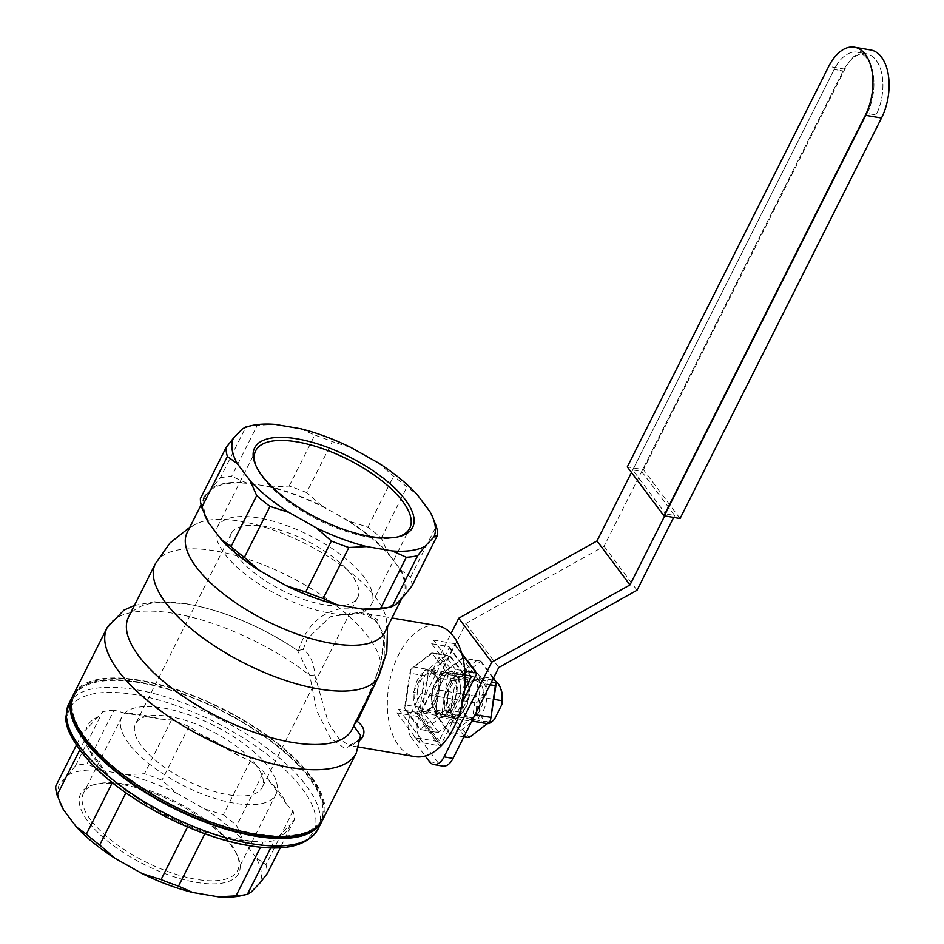 <?xml version="1.0" encoding="UTF-8"?>
<svg xmlns="http://www.w3.org/2000/svg" width="944" height="944" viewBox="0 0 944 944"><rect width="100%" height="100%" fill="white"/><g stroke="black" fill="none" stroke-linecap="round" stroke-linejoin="round"><path stroke-width="0.71" stroke-dasharray="4.72 3.54" d="M322.612 819.958A139.452 54.469 26.7 0 0 311.142 776.546A139.452 54.469 26.7 0 0 180.469 690.831A139.452 54.469 26.7 0 0 73.443 694.631M351.982 729.547A125.068 48.852 -153.3 0 0 353.375 725.853L353.894 724.319C364.29 705.97 373.222 685.497 380.692 662.889L383.795 638.84L377.399 619.618L361.469 609.033L340.17 608.797C319.332 613.458 305.467 627.347 298.575 650.475L296.263 649.625L297.537 650.44L309.774 675.279L316.688 710.655L330.471 738.114L345.15 748.663L358.555 740.403L360.596 735.459L359.157 739.187A4.425 3.623 39.2 0 0 358.555 740.403A139.452 54.469 26.7 0 1 356.254 753.064M360.443 738.267A4.425 3.623 39.2 0 0 359.157 739.187C353.776 744.769 350.389 746.834 348.985 745.382L338.943 738.774L328.382 722.809L314.765 675.043C314.187 663.42 310.352 654.853 303.26 649.342L307.13 638.923L330.258 616.751L359.227 612.396L375.665 620.031L384.397 635.56L384.255 656.198L377.329 679.125M353.894 724.319L355.628 722.278M298.575 650.475L303.26 649.342M310.246 776.393A138.343 54.044 26.7 0 0 180.611 691.362A138.343 54.044 26.7 0 0 74.434 695.126A138.343 54.044 26.7 0 0 85.81 738.196A138.343 54.044 26.7 0 0 215.444 823.227A138.343 54.044 26.7 0 0 321.621 819.451A138.343 54.044 26.7 0 0 310.246 776.393M378.827 676.152A125.068 48.852 26.7 0 0 380.692 662.889A125.068 48.852 26.7 0 0 368.549 637.224A125.068 48.852 26.7 0 0 340.17 608.797A125.068 48.852 26.7 0 0 155.371 563.757M187.148 532.593A110.684 43.235 -153.3 0 1 197.331 523.389A110.684 43.235 -153.3 0 1 287.2 535.331A110.684 43.235 -153.3 0 1 375.806 597.599A110.684 43.235 -153.3 0 1 386.226 618.391A110.684 43.235 -153.3 0 1 384.904 632.055M437.343 625.695A66.41 37.736 -80.3 0 0 398.746 654.511A66.41 37.736 -80.3 0 0 398.734 745.772A66.41 37.736 -80.3 0 0 415.065 756.628M360.23 740.072L348.997 745.382L358.696 747.034M428.033 711.859L439.019 690.005A22.137 12.579 -80.3 0 0 429.921 669.343A22.137 12.579 -80.3 0 0 424.375 670.464L413.389 692.306A22.137 12.579 -80.3 0 0 422.499 712.98A22.137 12.579 -80.3 0 0 428.033 711.859L488.827 722.195M500.969 689.273A19.918 11.328 -80.3 0 0 487.293 684.884L479.753 699.893A19.918 11.328 -80.3 0 0 482.608 718.537A19.918 11.328 -80.3 0 0 494.396 719.434M314.765 675.043L309.774 675.279A139.452 54.469 26.7 0 0 174.003 613.435A139.452 54.469 26.7 0 0 107.085 627.748M134.402 605.446L154.627 601.729L186.877 603.83C224.696 610.898 261.582 626.427 297.537 650.44L296.263 649.625A125.068 48.852 -153.3 0 0 188.529 604.325A125.068 48.852 -153.3 0 0 128.514 617.152M251.871 841.269A112.891 44.097 -153.3 0 1 234.737 839.417A112.891 44.097 -153.3 0 1 215.775 835.133L251.871 841.269L263.069 842.095A116.218 45.395 26.7 0 0 274.433 840.49L270.751 847.818M76.405 745.123L82.753 732.497L85.963 729.629A112.891 44.097 -153.3 0 1 98.471 716.614L102.684 711.752L75.626 765.537A116.218 45.395 -153.3 0 1 87.001 763.932L114.047 710.148L124.254 712.956A112.891 44.097 -153.3 0 1 141.376 714.809A112.891 44.097 -153.3 0 1 160.338 719.104L171.537 719.93A116.218 45.395 26.7 0 1 188.989 726.443L199.916 733.866A112.891 44.097 -153.3 0 1 238.443 755.578L250.361 761.017A116.218 45.395 26.7 0 1 263.683 771.838L268.639 780.11A112.891 44.097 -153.3 0 1 287.035 804.666L292.982 810.955A116.218 45.395 26.7 0 1 294.363 819.746L290.15 824.596A112.891 44.097 -153.3 0 1 277.642 837.623L274.433 840.49M306.611 492.603A116.218 45.395 -153.3 0 0 289.147 486.077L271.306 486.998A111.781 43.66 -153.3 0 1 321.869 505.866L306.611 492.603L332.241 441.627L351.168 447.621M294.363 819.746L280.309 847.688M277.642 837.623L290.15 824.596M263.069 842.095L260.52 847.146M292.982 810.955L265.937 864.739L255.942 857.482A111.781 43.66 -153.3 0 1 259.93 882.959M265.937 864.739A116.218 45.395 -153.3 0 1 267.305 873.53M215.775 835.133L205.58 832.313L204.872 833.729M255.942 857.482L242.962 840.16L236.625 825.622L263.683 771.838M287.035 804.666L268.639 780.11M123.109 784.735A88.441 34.539 -153.3 0 1 231.41 845.753A88.441 34.539 -153.3 0 1 237.805 856.432A88.441 34.539 -153.3 0 1 196.246 882.357A88.441 34.539 -153.3 0 1 98.353 832.974A88.441 34.539 -153.3 0 1 94.719 784.476A88.441 34.539 -153.3 0 1 123.109 784.735M251.104 892.139A111.781 43.66 -153.3 0 1 241.782 895.585M60.923 804.618A111.781 43.66 -153.3 0 1 59.425 784.145L55.696 786.281M75.626 765.537L68.239 774.965L59.425 784.145M68.239 774.965A111.781 43.66 -153.3 0 1 101.185 770.304L87.001 763.932M171.537 719.93L144.479 773.714L126.638 774.635L101.185 770.304M126.638 774.635A111.781 43.66 -153.3 0 1 177.212 793.503L161.943 780.228A116.218 45.395 -153.3 0 0 144.479 773.714M250.361 761.017L223.315 814.802L204.388 808.807L177.212 793.503M204.388 808.807A111.781 43.66 -153.3 0 1 242.962 840.16M300.605 428.741L314.789 435.113A116.218 45.395 -153.3 0 1 332.241 441.627M176.198 820.36A112.891 44.097 -153.3 0 1 137.671 798.659L176.198 820.36L188.116 825.799L187.549 826.92M137.671 798.659L126.756 791.225L125.941 792.842M126.756 791.225A116.218 45.395 26.7 0 1 113.433 780.405L112.312 782.635M188.116 825.799A116.218 45.395 26.7 0 0 205.58 832.313M113.433 780.405L107.474 774.115A112.891 44.097 -153.3 0 1 89.078 749.56L107.474 774.115M89.078 749.56L84.134 741.288L79.768 749.961M82.753 732.497A116.218 45.395 26.7 0 0 84.134 741.288M98.471 716.614L85.963 729.629M160.338 719.104L124.254 712.956M188.989 726.443L161.943 780.228M114.047 710.148A116.218 45.395 26.7 0 0 102.684 711.752M238.443 755.578L199.916 733.866M223.315 814.802A116.218 45.395 -153.3 0 1 236.625 825.622M411.973 585.905A116.218 45.395 -153.3 0 0 410.593 577.114L400.598 569.857L394.108 561.196A110.684 43.235 -153.3 0 1 403.218 595.652A110.684 43.235 -153.3 0 1 400.173 599.912A110.684 43.235 -153.3 0 1 350.106 607.004A110.684 43.235 -153.3 0 1 273.217 578.306A110.684 43.235 -153.3 0 1 214.559 530.646A110.684 43.235 -153.3 0 1 205.462 496.19A110.684 43.235 -153.3 0 1 208.494 491.918L204.081 496.52L200.364 498.656M271.306 486.998L258.573 484.838A110.684 43.235 -153.3 0 0 208.494 491.918L220.294 477.912L245.924 426.936M220.294 477.912A116.218 45.395 -153.3 0 1 231.658 476.307L257.299 425.331L275.141 424.411M212.907 487.328A111.781 43.66 -153.3 0 1 245.841 482.667L231.658 476.307M400.598 569.857A111.781 43.66 -153.3 0 1 404.587 595.322M395.772 604.502A111.781 43.66 -153.3 0 1 386.438 607.948M321.869 505.866L335.462 513.524A110.684 43.235 -153.3 0 1 394.108 561.196L387.63 552.535L381.293 537.997A116.218 45.395 -153.3 0 0 367.971 527.177L349.044 521.182L335.462 513.524A110.684 43.235 -153.3 0 0 258.573 484.838L245.841 482.667M289.147 486.077L314.789 435.113M246.443 426.818A116.218 45.395 -153.3 0 1 257.299 425.331M378.343 462.926L393.613 476.201A116.218 45.395 -153.3 0 1 406.935 487.021L416.929 494.278M429.898 511.601L433.237 518.551M322.128 820.855A139.452 54.469 26.7 0 0 310.234 778.363A139.452 54.469 26.7 0 0 180.729 693.061A139.452 54.469 26.7 0 0 73.007 695.551M381.293 537.997L406.935 487.021M367.971 527.177L393.613 476.201M410.593 577.114L436.234 526.138M205.58 516.993A111.781 43.66 -153.3 0 1 204.081 496.52M349.044 521.182A111.781 43.66 -153.3 0 1 387.63 552.535M479.753 699.893L476.236 702.997A22.137 12.579 -80.3 0 0 485.334 723.67A22.137 12.579 -80.3 0 0 487.104 723.753M439.019 690.005L493.795 699.327M424.375 670.464L487.222 681.155L487.293 684.884M413.389 692.306L476.236 702.997M495.482 681.072A22.137 12.579 -80.3 0 0 492.768 680.034A22.137 12.579 -80.3 0 0 487.222 681.155M90.648 819.829A86.223 33.677 -153.3 0 1 83.556 792.984A86.223 33.677 -153.3 0 1 97.256 783.886A86.223 33.677 -153.3 0 1 124.938 784.145A86.223 33.677 -153.3 0 1 230.525 843.629A86.223 33.677 -153.3 0 1 236.767 854.049A86.223 33.677 -153.3 0 1 237.617 870.474A86.223 33.677 -153.3 0 1 196.246 879.312A86.223 33.677 -153.3 0 1 90.648 819.829M128.927 743.73A86.223 33.677 -153.3 0 1 121.835 716.897A86.223 33.677 -153.3 0 1 188.009 714.537A86.223 33.677 -153.3 0 1 268.804 767.531A86.223 33.677 -153.3 0 1 275.896 794.376A86.223 33.677 -153.3 0 1 209.721 796.724A86.223 33.677 -153.3 0 1 128.927 743.73M397.294 537.018A86.223 33.677 -153.3 0 1 396.055 537.337A86.223 33.677 -153.3 0 1 368.372 537.077A86.223 33.677 -153.3 0 1 262.786 477.581A86.223 33.677 -153.3 0 1 256.544 467.174A86.223 33.677 -153.3 0 1 256.06 465.994M256.32 765.407A70.835 27.671 26.7 0 0 189.945 721.877A70.835 27.671 26.7 0 0 135.582 723.812A70.835 27.671 26.7 0 0 141.399 745.854A70.835 27.671 26.7 0 0 207.774 789.396A70.835 27.671 26.7 0 0 262.137 787.461A70.835 27.671 26.7 0 0 256.32 765.407M364.384 577.48A86.223 33.677 26.7 0 0 283.589 524.486A86.223 33.677 26.7 0 0 217.415 526.835A86.223 33.677 26.7 0 0 224.507 553.68A86.223 33.677 26.7 0 0 305.301 606.673A86.223 33.677 26.7 0 0 371.476 604.325A86.223 33.677 26.7 0 0 364.384 577.48M236.991 555.804A70.835 27.671 -153.3 0 1 231.162 533.749A70.835 27.671 -153.3 0 1 285.536 531.826A70.835 27.671 -153.3 0 1 351.9 575.356A70.835 27.671 -153.3 0 1 357.729 597.41A70.835 27.671 -153.3 0 1 303.366 599.334A70.835 27.671 -153.3 0 1 236.991 555.804M313.644 829.469A138.343 54.044 26.7 0 0 320.712 821.28A138.343 54.044 26.7 0 0 309.337 778.21A138.343 54.044 26.7 0 0 179.69 693.179A138.343 54.044 26.7 0 0 73.514 696.955A138.343 54.044 26.7 0 0 71.154 707.504M463.646 673.627L450.394 655.938L436.022 653.496L449.273 671.184L463.646 673.627L465.014 675.998M417.531 690.229A18.538 10.537 -80.3 0 0 424.894 709.746A18.538 10.537 -80.3 0 0 425.189 709.782A18.538 10.537 -80.3 0 0 432.93 705.9A18.538 10.537 -80.3 0 0 438.476 692.707A18.538 10.537 -80.3 0 0 437.426 679.468A18.538 10.537 -80.3 0 0 431.892 692.672A18.538 10.537 -80.3 0 0 432.942 705.911A18.538 10.537 -80.3 0 0 439.255 712.189A18.538 10.537 -80.3 0 0 439.562 712.236A18.538 10.537 -80.3 0 0 452.837 695.15A18.538 10.537 -80.3 0 0 445.474 675.633A18.538 10.537 -80.3 0 0 445.179 675.585A18.538 10.537 -80.3 0 0 437.438 679.468A18.538 10.537 -80.3 0 0 431.113 673.19A18.538 10.537 -80.3 0 0 430.806 673.143A18.538 10.537 -80.3 0 0 417.531 690.229M423.065 711.67A20.756 11.8 -80.3 0 0 431.727 707.327A20.756 11.8 -80.3 0 0 437.933 692.542A20.756 11.8 -80.3 0 0 436.753 677.733A20.756 11.8 -80.3 0 0 424.658 671.656A20.756 11.8 -80.3 0 0 414.487 689.769A20.756 11.8 -80.3 0 0 423.065 711.67M460.011 715.375L438.358 732.107L458.3 717.015M419.938 707.375L405.566 704.932L410.428 673.273L424.788 675.715L419.938 707.375L422.062 711.044L421.095 714.195L434.346 731.883L438.063 732.402M422.062 711.044L428.305 673.06L449.969 656.328L465.817 677.485M438.358 732.107L422.499 710.938M432.435 692.825A20.756 11.8 -80.3 0 0 433.615 707.646A20.756 11.8 -80.3 0 0 441.013 714.726A20.756 11.8 -80.3 0 0 455.881 695.598A20.756 11.8 -80.3 0 0 451.798 676.046A20.756 11.8 -80.3 0 0 438.653 678.052A20.756 11.8 -80.3 0 0 432.435 692.825M464.944 683.255L461.179 707.776M459.952 712.047L464.802 680.447L450.441 677.993L448.306 674.323L449.273 671.184M464.802 680.447L465.038 679.68M446.064 655.431L427.962 669.402L413.59 666.96L431.691 652.988L449.969 656.328M442.063 712.319L447.869 674.429L432.01 653.272L410.357 670.004L404.551 707.882L420.399 729.051L445.58 709.664L459.94 712.106M450.441 677.993L445.58 709.664M450.394 655.938L449.781 655.95M427.962 669.402L427.927 672.824L424.788 675.715M405.566 704.932L404.598 708.071L406.734 711.752L421.095 714.195M413.59 666.96L410.357 670.004M410.451 669.851L410.428 673.273M456.778 718.408L442.406 715.965L442.441 712.555M434.346 731.883L419.974 729.429L406.734 711.752M419.974 729.429L438.677 732.391M442.406 715.965L424.304 729.948M436.022 653.496L432.305 652.977M471.056 722.608L454.831 735.14L463.976 736.698M466.194 681.415A18.538 10.537 -80.3 0 0 461.64 678.382A18.538 10.537 -80.3 0 0 450.854 686.43A18.538 10.537 -80.3 0 0 450.854 711.906A18.538 10.537 -80.3 0 0 455.421 714.938A18.538 10.537 -80.3 0 0 463.457 711.092A18.538 10.537 -80.3 0 0 466.194 706.891A18.538 10.537 -80.3 0 0 467.953 684.66A18.538 10.537 -80.3 0 0 466.194 681.415M448.152 684.896A20.756 11.8 -80.3 0 0 448.14 713.428A20.756 11.8 -80.3 0 0 462.241 712.519A20.756 11.8 -80.3 0 0 467.28 682.925A20.756 11.8 -80.3 0 0 465.321 679.291A20.756 11.8 -80.3 0 0 448.152 684.896M452.589 716.248L458.831 678.252L455.315 680.907L450.453 712.567L452.589 716.248L451.621 719.387L464.861 737.075M493.523 677.957L480.921 661.13L476.578 660.623L458.477 674.606L458.454 678.016M480.307 661.142L496.343 682.677M458.831 678.252L480.496 661.52M483.269 682.335A20.756 11.8 -80.3 0 0 469.168 683.244A20.756 11.8 -80.3 0 0 466.1 687.952A20.756 11.8 -80.3 0 0 464.141 712.838A20.756 11.8 -80.3 0 0 466.1 716.472A20.756 11.8 -80.3 0 0 483.269 710.867A20.756 11.8 -80.3 0 0 483.269 682.335M490.538 720.567L468.873 737.299L453.026 716.13M465.227 688.872A18.538 10.537 -80.3 0 0 463.469 711.103A18.538 10.537 -80.3 0 0 465.227 714.348A18.538 10.537 -80.3 0 0 469.782 717.381A18.538 10.537 -80.3 0 0 480.555 709.333A18.538 10.537 -80.3 0 0 480.555 683.857A18.538 10.537 -80.3 0 0 476 680.825A18.538 10.537 -80.3 0 0 467.964 684.66A18.538 10.537 -80.3 0 0 465.227 688.872M463.87 736.898L454.831 735.14M490.101 684.754L480.956 683.196L476.614 711.575M480.921 661.13L466.548 658.688L479.8 676.376L493.169 678.653M435.066 713.086L450.925 734.243L472.578 717.511L478.396 679.633L462.536 658.464L440.883 675.196L435.066 713.086L437.249 716.944L451.621 719.387M450.5 734.633L437.249 716.944M466.548 658.688L476.578 660.623M480.956 683.196L478.396 679.633M478.82 679.515L479.8 676.376M450.453 712.567L436.093 710.124L435.113 713.275M458.477 674.606L444.117 672.152L462.218 658.18M444.117 672.152L440.978 675.043L440.942 678.465L455.315 680.907M472.578 717.511L473.971 716.815M436.093 710.124L440.942 678.465M472.956 718.844L472.968 717.747M476.59 673.992L454.619 644.669L418.912 715.67L440.883 744.981L462.595 701.817M431.349 695.362A22.137 12.579 -80.3 0 0 440.447 716.036A22.137 12.579 -80.3 0 0 445.993 714.915L449.58 715.517A22.137 12.579 99.7 0 1 444.046 716.649A22.137 12.579 99.7 0 1 438.594 713.027A22.137 12.579 99.7 0 1 434.936 695.976L431.349 695.362L442.335 673.52L445.922 674.134A22.137 12.579 99.7 0 1 451.468 673.001L447.881 672.388A22.137 12.579 -80.3 0 1 456.979 693.061L460.566 693.675A22.137 12.579 -80.3 0 0 451.468 673.001A22.137 12.579 -80.3 0 0 445.922 674.134L434.936 695.976A22.137 12.579 -80.3 0 0 444.046 716.649A22.137 12.579 -80.3 0 0 449.58 715.517L460.566 693.675L469.546 695.209A22.137 12.579 -80.3 0 0 465.888 678.146A22.137 12.579 -80.3 0 0 460.448 674.535A22.137 12.579 -80.3 0 0 454.902 675.656L443.916 697.498A22.137 12.579 -80.3 0 0 447.574 714.561A22.137 12.579 -80.3 0 0 453.014 718.172A22.137 12.579 -80.3 0 0 458.56 717.051L469.546 695.209M464.389 690.501L439.125 740.733A1.109 0.802 -36.8 0 1 437.768 741.488L420.705 738.586L398.746 709.263L396.917 712.909L417.555 716.425A1.109 0.802 143.2 0 0 418.912 715.67M440.883 744.981A1.109 0.802 -36.8 0 1 439.526 745.748L417.555 716.425M396.917 712.909L418.876 742.232L439.526 745.748M455.504 669.414L433.532 640.091L431.703 643.725L453.675 673.048L455.504 669.414L464.778 670.995M453.675 673.048L464.991 674.984M418.876 742.232L420.705 738.586M431.703 643.725L448.766 646.628A1.109 0.802 143.2 0 1 449.202 647.702L417.154 711.41A1.109 0.802 143.2 0 1 415.797 712.165L398.746 709.263M433.532 640.091L454.182 643.607L461.84 653.826M454.619 644.669A1.109 0.802 143.2 0 0 454.182 643.607M447.881 672.388A22.137 12.579 -80.3 0 0 442.335 673.52M456.979 693.061L445.993 714.915M631.465 472.46L834.154 69.467A39.849 22.644 99.7 0 1 857.305 52.18A39.849 22.644 99.7 0 1 867.111 58.681A39.849 22.644 99.7 0 1 867.099 113.445L876.079 114.979A39.849 22.644 -80.3 0 0 876.079 60.215A39.849 22.644 -80.3 0 0 866.285 53.702A39.849 22.644 -80.3 0 0 843.134 70.989L604.089 546.257L465.829 623.524L420.115 714.407A17.712 10.065 -80.3 0 0 420.115 738.751L411.136 737.217L425.201 756.002M411.136 737.217A17.712 10.065 99.7 0 1 411.136 712.885L451.079 633.459M454.902 675.656L445.922 674.134L434.936 695.976L443.916 697.498M460.448 674.535L451.468 673.001A22.137 12.579 99.7 0 1 456.908 676.624A22.137 12.579 99.7 0 1 460.566 693.675L449.58 715.517L458.56 717.051M420.115 738.751L438.417 763.189A17.712 10.065 -80.3 0 0 442.771 766.08M465.829 623.524L498.774 667.502M664.682 515.908L867.099 113.445L665.673 513.949L674.653 515.471L641.696 471.493L632.716 469.959L665.673 513.949M674.653 515.471L673.662 517.442M604.089 546.257L637.047 590.236M680.069 518.527L643.454 469.664L627.3 466.914M870.616 49.949A44.274 25.158 -80.3 0 0 844.892 69.16L643.454 469.664M632.716 469.959L834.154 69.467L843.134 70.989L834.154 69.467A39.849 22.644 99.7 0 1 857.305 52.18A39.849 22.644 99.7 0 1 867.099 113.445L876.079 114.979A39.849 22.644 -80.3 0 0 866.285 53.702A39.849 22.644 -80.3 0 0 843.134 70.989L641.696 471.493M67.638 723.47A136.538 53.336 -153.3 0 1 135.157 694.678A136.538 53.336 -153.3 0 1 302.375 788.877A136.538 53.336 -153.3 0 1 248.071 845.399M68.759 703.953A139.452 54.469 -153.3 0 1 135.676 689.651A139.452 54.469 -153.3 0 1 306.458 785.868A139.452 54.469 -153.3 0 1 317.927 829.28M448.766 646.628L470.726 675.951M449.202 647.702L470.324 675.88M417.154 711.41L439.125 740.733M415.797 712.165L437.768 741.488M429.437 761.655L438.417 763.189M420.115 714.407L411.136 712.885M844.892 69.16L828.726 66.41M359.216 612.396C369.281 613.246 376.762 619.535 381.671 631.265C383.901 637.2 384.833 649.389 378.839 668.765C374.591 682.996 363.723 705.77 354.083 723.906M189.803 527.307L197.331 523.389M403.218 595.652L402.05 597.965M492.768 680.034L429.921 669.343M485.334 723.67L422.499 712.98M121.835 716.897L83.556 792.984M396.055 537.337L398.592 536.735M217.415 526.835L255.694 450.748M231.162 533.749L135.582 723.812M236.767 854.049L237.805 856.432M74.434 695.126L73.514 696.955M371.476 604.325L409.755 528.227M256.544 467.174L255.505 464.778M97.256 783.886L94.719 784.476M321.621 819.451L320.712 821.28M275.896 794.376L237.617 870.474M359.227 612.396L391.984 617.978M357.729 597.41L262.137 787.461M205.462 496.19L201.072 504.91M386.226 618.391L387.559 626.769M432.93 705.9L431.727 707.327M432.942 705.911L433.615 707.646M439.255 712.189L424.894 709.746M438.653 678.052L437.438 679.468L436.753 677.733M445.474 675.633L431.113 673.19M463.469 711.103L464.141 712.838M467.964 684.66L469.168 683.244M476 680.825L461.64 678.382M467.953 684.66L467.28 682.925M463.457 711.092L462.241 712.519M469.782 717.381L455.421 714.938M453.014 718.172L440.447 716.036M449.191 646.876L471.162 676.199M454.607 643.855L461.687 653.295M866.285 53.702L857.305 52.18L866.285 53.702"/><path stroke-width="1.42" d="M134.402 605.446L123.888 610.178L107.085 627.748L73.443 694.631A139.452 54.469 26.7 0 0 84.913 738.043A139.452 54.469 26.7 0 0 215.586 823.758A139.452 54.469 26.7 0 0 322.612 819.958L356.254 753.064L360.596 735.459L353.894 726.113M355.628 722.278L357.304 721.464C364.124 726.597 365.67 732.119 361.953 738.031A4.425 3.623 39.2 0 0 360.443 738.267M291.956 742.373A125.068 48.852 -153.3 0 1 138.803 656.092A125.068 48.852 -153.3 0 1 128.514 617.152L155.371 563.757A125.068 48.852 26.7 0 0 165.648 602.697A125.068 48.852 26.7 0 0 282.846 679.562A125.068 48.852 26.7 0 0 378.827 676.152L351.982 729.547A125.068 48.852 -153.3 0 1 291.956 742.373M377.329 679.125L357.304 721.464M402.05 597.965L384.904 632.055A110.684 43.235 -153.3 0 1 331.792 643.407A110.684 43.235 -153.3 0 1 196.246 567.049A110.684 43.235 -153.3 0 1 187.148 532.593L201.072 504.91M358.696 747.034L415.065 756.628A66.41 37.736 -80.3 0 0 453.663 727.812A66.41 37.736 -80.3 0 0 437.343 625.695L391.984 617.978M361.953 738.031L360.23 740.072M493.795 699.327L501.866 700.708L501.948 704.425A19.918 11.328 -80.3 0 0 500.969 689.273L500.296 687.527A22.137 12.579 -80.3 0 0 495.482 681.072M501.948 704.425L494.396 719.434L490.88 722.549A22.137 12.579 -80.3 0 1 487.104 723.753M270.751 847.818L247.387 894.275L251.104 892.139L259.93 882.959L267.305 873.53L280.309 847.688M260.52 847.146L236.012 895.88A116.218 45.395 -153.3 0 0 246.868 894.393A116.218 45.395 -153.3 0 0 247.387 894.275M204.872 833.729L178.522 886.097L192.706 892.469L218.17 896.8L236.012 895.88M246.868 894.393L241.782 895.585A111.781 43.66 -153.3 0 1 218.17 896.8M192.706 892.469A111.781 43.66 -153.3 0 1 142.143 873.601L161.07 879.584A116.218 45.395 -153.3 0 0 178.522 886.097M125.941 792.842L99.698 845.01L114.967 858.285L142.143 873.601M114.967 858.285A111.781 43.66 -153.3 0 1 76.381 826.932L86.376 834.189A116.218 45.395 -153.3 0 0 99.698 845.01M79.768 749.961L57.077 795.072L63.413 809.61L76.381 826.932M63.413 809.61A111.781 43.66 -153.3 0 1 60.923 804.618L60.062 802.66M233.38 438.264L242.207 429.072A111.781 43.66 -153.3 0 1 251.529 425.626A111.781 43.66 -153.3 0 1 275.141 424.411L300.605 428.741A111.781 43.66 -153.3 0 1 351.168 447.621L378.343 462.926A111.781 43.66 -153.3 0 1 416.929 494.278L429.898 511.601A111.781 43.66 -153.3 0 1 432.387 516.592A111.781 43.66 -153.3 0 1 433.886 537.065L425.06 546.257A111.781 43.66 -153.3 0 1 392.126 550.918L366.673 546.588A111.781 43.66 -153.3 0 1 316.098 527.708L288.923 512.403A111.781 43.66 -153.3 0 1 250.349 481.051L237.369 463.728A111.781 43.66 -153.3 0 1 233.38 438.264L226.005 447.68L200.364 498.656A116.218 45.395 -153.3 0 0 201.745 507.447L208.069 521.985A111.781 43.66 -153.3 0 1 205.58 516.993L204.73 515.023M187.549 826.92L161.07 879.584M112.312 782.635L86.376 834.189M76.405 745.123L55.696 786.281A116.218 45.395 -153.3 0 0 57.077 795.072M242.207 429.072L245.924 426.936A116.218 45.395 -153.3 0 1 246.443 426.818L251.529 425.626M366.673 546.588L348.832 547.496L323.19 598.472L337.374 604.833L362.826 609.163A111.781 43.66 -153.3 0 0 386.438 607.948L391.524 606.768A116.218 45.395 -153.3 0 0 392.043 606.638L395.772 604.502L404.587 595.322L411.973 585.905L437.615 534.929L433.886 537.065M391.524 606.768A116.218 45.395 -153.3 0 1 380.68 608.255L406.309 557.279L392.126 550.918M362.826 609.163L380.68 608.255M297.065 438.854A88.441 34.539 -153.3 0 1 405.365 499.872A88.441 34.539 -153.3 0 1 398.592 536.735A88.441 34.539 -153.3 0 1 370.201 536.475A88.441 34.539 -153.3 0 1 255.505 464.778A88.441 34.539 -153.3 0 1 297.065 438.854M237.369 463.728L227.374 456.471A116.218 45.395 -153.3 0 1 226.005 447.68M392.043 606.638L417.685 555.674A116.218 45.395 -153.3 0 1 406.309 557.279M425.06 546.257L417.685 555.674M348.832 547.496A116.218 45.395 -153.3 0 1 331.368 540.983L316.098 527.708M432.387 516.592L436.234 526.138A116.218 45.395 -153.3 0 1 437.615 534.929M337.374 604.833A111.781 43.66 -153.3 0 1 286.799 585.964L259.624 570.66L244.366 557.385L269.996 506.409A116.218 45.395 -153.3 0 1 256.685 495.588L250.349 481.051M286.799 585.964L305.726 591.959L331.368 540.983M288.923 512.403L269.996 506.409M323.19 598.472A116.218 45.395 -153.3 0 1 305.726 591.959M244.366 557.385A116.218 45.395 -153.3 0 1 231.044 546.552L256.685 495.588M259.624 570.66A111.781 43.66 -153.3 0 1 221.049 539.307L231.044 546.552M73.007 695.551A139.452 54.469 26.7 0 0 72.523 696.448A139.452 54.469 26.7 0 0 83.992 739.86A139.452 54.469 26.7 0 0 214.666 825.575A139.452 54.469 26.7 0 0 321.692 821.776A139.452 54.469 26.7 0 0 322.128 820.855M488.827 722.195L490.88 722.549M501.866 700.708A22.137 12.579 -80.3 0 0 500.296 687.527M208.069 521.985L221.049 539.307M201.745 507.447L227.374 456.471M256.06 465.994A86.223 33.677 -153.3 0 1 255.694 450.748A86.223 33.677 -153.3 0 1 297.065 441.898A86.223 33.677 -153.3 0 1 402.663 501.382A86.223 33.677 -153.3 0 1 409.755 528.227A86.223 33.677 -153.3 0 1 397.294 537.018M71.154 707.504A138.343 54.044 26.7 0 0 84.889 740.013A138.343 54.044 26.7 0 0 202.276 820.537A138.343 54.044 26.7 0 0 313.644 829.469M458.3 717.015L460.011 715.375L461.179 707.776M465.038 679.68L465.817 677.485L464.944 683.255M465.781 677.296L465.014 675.998M459.917 715.528L459.952 712.047M463.976 736.698L469.192 737.583L487.305 723.611L472.932 721.157L471.056 722.608M495.329 685.639L496.343 682.677L490.443 720.72L495.329 685.639L490.101 684.754M463.87 736.898L469.192 737.583M476.614 711.575L476.106 714.856L490.467 717.298M493.169 678.653L494.16 678.819L493.523 677.957M487.305 723.611L490.443 720.72M496.296 682.488L494.16 678.819M473.971 716.815L476.106 714.856M472.932 721.157L472.956 718.844M462.595 701.817L476.59 673.992A1.109 0.802 -36.8 0 0 476.154 672.93L464.778 670.995M464.991 674.984L470.726 675.951A1.109 0.802 -36.8 0 1 471.174 677.013L464.389 690.501M425.201 756.002L429.437 761.655A17.712 10.065 99.7 0 0 433.792 764.546L442.771 766.08A17.712 10.065 -80.3 0 0 453.061 758.398L444.081 756.864A17.712 10.065 99.7 0 1 433.792 764.546M444.081 756.864L491.694 662.204L629.967 584.938L664.682 515.908M451.079 633.459L458.749 618.226L491.694 662.204M673.662 517.442L637.047 590.236L498.774 667.502L453.061 758.398M458.749 618.226L597.009 540.959L631.465 472.46M597.009 540.959L629.967 584.938M663.915 515.778L680.069 518.527L881.495 118.024A44.274 25.158 -80.3 0 0 870.616 49.949L854.462 47.2A44.274 25.158 99.7 0 1 865.341 115.274L663.915 515.778L627.3 466.914L828.726 66.41A44.274 25.158 99.7 0 1 854.462 47.2M107.085 627.748A139.452 54.469 26.7 0 0 118.555 671.149A139.452 54.469 26.7 0 0 289.336 767.366A139.452 54.469 26.7 0 0 356.254 753.064M68.759 703.953L65.974 716.354C64.794 727.706 73.372 743.589 91.721 764.003C126.437 800.937 196.116 837.163 248.425 845.505C284.191 851.665 307.355 846.249 317.927 829.28A139.452 54.469 -153.3 0 1 250.998 843.582A139.452 54.469 -153.3 0 1 80.216 747.365A139.452 54.469 -153.3 0 1 68.759 703.953L72.523 696.448M248.071 845.399A136.538 53.336 -153.3 0 1 67.638 723.47M470.324 675.88L471.174 677.013M461.84 653.826L476.154 672.93M881.495 118.024L865.341 115.274M155.371 563.757L169.967 542.989L189.803 527.307M317.927 829.28L321.692 821.776M387.559 626.769L386.804 652.044L378.827 676.152M461.687 653.295L476.578 673.166"/></g></svg>
